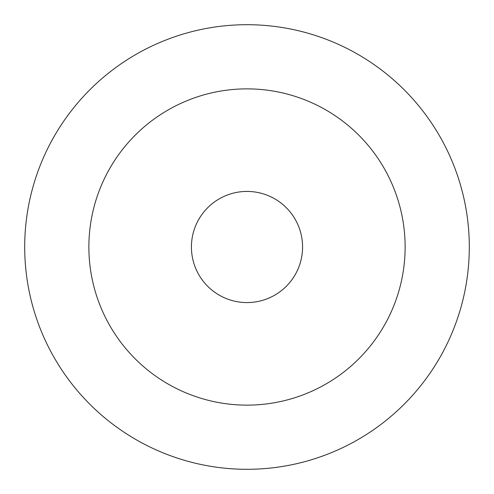 <?xml version="1.0" encoding="UTF-8"?>
<svg xmlns="http://www.w3.org/2000/svg" width="494" height="494" viewBox="0 0 494 494"><rect width="100%" height="100%" fill="white"/><g stroke="black" fill="none" stroke-linecap="round" stroke-linejoin="round"><path stroke-width="0.74" d="M191.425 247A55.575 55.575 0 0 0 247 302.575A55.575 55.575 0 0 0 302.575 247A55.575 55.575 0 0 0 247 191.425A55.575 55.575 0 0 0 191.425 247M405.129 247A158.129 158.129 0 0 0 247 88.871A158.129 158.129 0 0 0 88.871 247A158.129 158.129 0 0 0 247 405.129A158.129 158.129 0 0 0 405.129 247M469.3 247A222.3 222.3 0 0 0 247 24.7A222.3 222.3 0 0 0 24.7 247A222.3 222.3 0 0 0 247 469.3A222.3 222.3 0 0 0 469.3 247"/></g></svg>
